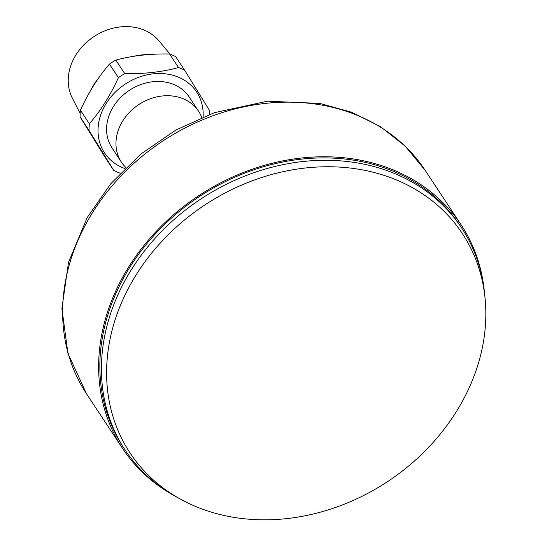 <?xml version="1.0" encoding="UTF-8"?>
<svg xmlns="http://www.w3.org/2000/svg" width="547" height="547" viewBox="0 0 547 547"><rect width="100%" height="100%" fill="white"/><g stroke="black" fill="none" stroke-linecap="round" stroke-linejoin="round"><path stroke-width="0.82" d="M126.193 292.652A199.101 165.775 146.6 0 0 180.845 499.356A199.101 165.775 146.6 0 0 466.242 393.929A199.101 165.775 146.6 0 0 485.114 298.717A199.101 165.775 146.6 0 0 331.202 166.773A199.101 165.775 146.6 0 0 126.193 292.652M485.114 298.717L484.642 293.883A201.576 167.833 146.6 0 0 461.682 228.044A201.576 167.833 146.6 0 0 289.226 163.478A201.576 167.833 146.6 0 0 121.263 287.749A201.576 167.833 146.6 0 0 125.113 449.983A201.576 167.833 146.6 0 0 176.592 497.025L180.845 499.356M125.113 449.983L123.547 447.61A201.576 167.833 -33.4 0 1 119.697 285.37A201.576 167.833 -33.4 0 1 287.66 161.098A201.576 167.833 -33.4 0 1 460.116 225.672L461.682 228.044M483.89 287.496A202.862 168.907 146.6 0 0 461.189 224.961A202.862 168.907 146.6 0 0 377.375 164.326A202.862 168.907 146.6 0 0 152.285 235.675A202.862 168.907 146.6 0 0 122.48 448.314A202.862 168.907 146.6 0 0 171.013 493.811M125.858 167.519A46.221 38.481 -33.4 0 1 121.4 162.138A46.221 38.481 -33.4 0 1 138.801 104.566A46.221 38.481 -33.4 0 1 198.575 111.246A46.221 38.481 -33.4 0 1 201.768 117.468M203.094 116.921A55.206 45.969 146.6 0 0 178.937 77.387A55.206 45.969 146.6 0 0 106.309 103.308A55.206 45.969 146.6 0 0 122.241 167.498A55.206 45.969 146.6 0 0 124.839 168.531M120.354 173.091L119.834 173.084A63.172 52.594 -33.4 0 1 113.79 170.473L89.031 130.432A63.172 52.594 -33.4 0 1 89.359 123.8C100.621 110.822 110.296 95.438 118.391 77.667A63.172 52.594 -33.4 0 1 124.764 73.647C144.271 74.009 162.199 71.978 178.548 67.554A63.172 52.594 -33.4 0 1 181.625 68.765A63.172 52.594 -33.4 0 1 184.592 70.166L209.344 110.207A63.172 52.594 -33.4 0 1 209.227 114.535M178.548 67.554L169.604 53.996A63.172 52.594 -33.4 0 1 172.688 55.206A63.172 52.594 -33.4 0 1 175.649 56.608L184.592 70.166M118.391 77.667L109.448 64.108A63.172 52.594 -33.4 0 1 115.82 60.088L124.764 73.647M89.031 130.432L80.094 116.873L104.846 156.914L113.79 170.473M109.448 64.108C98.193 77.093 88.518 92.47 80.423 110.241L89.359 123.8M169.604 53.996C150.097 53.627 132.169 55.657 115.82 60.088M80.094 116.873A63.172 52.594 -33.4 0 1 80.423 110.241M90.043 91.561A56.43 46.98 -33.4 0 1 93.585 85.072A56.43 46.98 -33.4 0 1 98.186 78.693M133.783 56.307A56.43 46.98 -33.4 0 1 148.463 54.604M121.4 162.138L112.005 147.888A46.221 38.481 -33.4 0 1 129.407 90.317A46.221 38.481 -33.4 0 1 189.18 96.997L198.575 111.246M80.156 113.455L72.293 97.981A52.129 43.404 -33.4 0 1 76.054 54.741A52.129 43.404 -33.4 0 1 158.945 40.84L170.069 54.16M86.46 393.696L67.937 353.396L61.886 308.522L68.512 262.341L87.178 217.61L110.843 183.669L140.832 154.063L175.833 130.063L214.342 112.696L267.442 101.209L319.797 103.404L351.639 112.231L380.459 126.651L405.259 146.234L425.176 170.343A202.862 168.907 146.6 0 0 341.355 109.708A202.862 168.907 146.6 0 0 116.265 181.064A202.862 168.907 146.6 0 0 86.46 393.696L122.48 448.314M425.176 170.343L461.189 224.961"/></g></svg>
